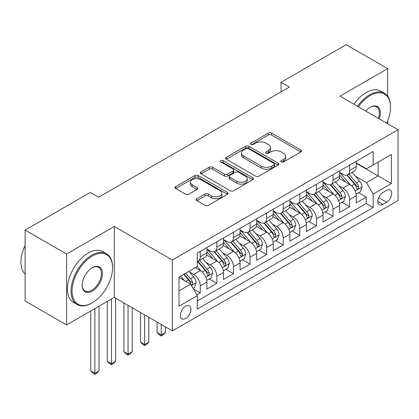 <?xml version="1.0" encoding="UTF-8"?>
<svg xmlns="http://www.w3.org/2000/svg" width="419" height="419" viewBox="0 0 419 419"><rect width="100%" height="100%" fill="white"/><g stroke="black" fill="none" stroke-linecap="round" stroke-linejoin="round"><path stroke-width="0.63" d="M281.275 161.933A1.613 0.932 0 0 0 283.553 161.933L300.863 151.945A2.305 1.33 0 0 0 301.533 151.002A2.305 1.33 0 0 0 300.863 150.065L271.543 133.137A2.305 1.33 0 0 0 268.286 133.137L250.981 143.125A1.613 0.932 0 0 0 250.504 143.785A1.613 0.932 0 0 0 250.981 144.445A1.613 0.932 0 0 0 253.259 144.445L255.501 143.151A7.369 4.258 0 0 1 265.924 143.151L268.364 144.56A7.369 4.258 0 0 1 270.527 147.572A7.369 4.258 0 0 1 268.364 150.578L266.128 151.872A1.613 0.932 0 0 0 265.656 152.532A1.613 0.932 0 0 0 266.128 153.192A1.613 0.932 0 0 0 268.406 153.192L270.648 151.898A7.369 4.258 0 0 1 281.07 151.898L283.516 153.307A7.369 4.258 0 0 1 285.674 156.318A7.369 4.258 0 0 1 283.516 159.325L281.275 160.618A1.613 0.932 0 0 0 280.803 161.278A1.613 0.932 0 0 0 281.275 161.933L281.275 160.618M185.648 318.456A7.511 4.337 120 0 0 190.551 311.836A7.511 4.337 120 0 0 189.398 305.818A7.511 4.337 120 0 0 185.648 306.189A7.511 4.337 120 0 0 180.741 312.81A7.511 4.337 120 0 0 181.893 318.828A7.511 4.337 120 0 0 185.648 318.456M196.778 198.774A2.305 1.33 0 0 0 196.102 199.716A2.305 1.33 0 0 0 196.778 200.654L205.006 205.404A2.305 1.33 0 0 0 208.264 205.404L227.48 194.306A2.305 1.33 0 0 0 228.156 193.369A2.305 1.33 0 0 0 227.48 192.426L198.166 175.498A2.305 1.33 0 0 0 194.908 175.498L175.687 186.596A2.305 1.33 0 0 0 175.011 187.539A2.305 1.33 0 0 0 175.687 188.477L185.622 194.212A2.305 1.33 0 0 0 188.88 194.212L197.103 189.467A2.305 1.33 0 0 0 197.778 188.524A2.305 1.33 0 0 0 197.103 187.586L192.18 184.742A6.159 3.556 0 0 1 190.373 182.223A6.159 3.556 0 0 1 194.175 178.939A6.159 3.556 0 0 1 200.895 179.709L220.195 190.855A6.159 3.556 0 0 1 221.997 193.369A6.159 3.556 0 0 1 218.194 196.652A6.159 3.556 0 0 1 211.48 195.883L208.264 194.028A2.305 1.33 0 0 0 205.006 194.028L196.778 198.774L196.778 200.654M114.293 226.48L66.584 254.024L25.098 230.073L25.098 300.968L66.584 324.919L114.293 297.375L172.371 330.91L172.371 260.01L114.293 226.48L114.293 297.375M387.68 96.244L387.68 68.643L339.971 96.187L398.05 129.717L172.371 260.01M387.68 68.643L346.194 44.692L281.06 82.292L281.06 91.876M25.098 230.073L90.232 192.468L98.528 197.26L289.361 87.084L281.06 82.292M255.663 176.158A2.305 1.33 0 0 0 258.921 176.158L278.137 165.06A2.305 1.33 0 0 0 278.813 164.122A2.305 1.33 0 0 0 278.137 163.18L248.818 146.252A2.305 1.33 0 0 0 245.56 146.252L226.344 157.35A2.305 1.33 0 0 0 225.668 158.293A2.305 1.33 0 0 0 226.344 159.23L255.663 176.158M221.368 162.284A1.613 0.932 0 0 1 223.002 162.509L223.002 160.597L252.809 177.803A2.305 1.33 0 0 1 253.485 178.745A2.305 1.33 0 0 1 252.809 179.683L233.593 190.781A2.305 1.33 0 0 1 230.335 190.781L201.015 173.854L201.015 171.973A2.305 1.33 0 0 0 200.34 172.916A2.305 1.33 0 0 0 201.015 173.854M201.015 171.973L209.238 167.223A2.305 1.33 0 0 1 212.496 167.223L224.39 174.089A2.305 1.33 0 0 0 227.648 174.089L233.1 170.942A2.305 1.33 0 0 0 233.776 169.999A2.305 1.33 0 0 0 233.1 169.061L220.724 161.912A1.613 0.932 0 0 1 220.253 161.252A1.613 0.932 0 0 1 221.248 160.393A1.613 0.932 0 0 1 223.002 160.597M196.804 294.861L200.251 292.876L193.363 288.895M189.446 271.978L193.609 274.382A9.386 5.421 60 0 1 200.251 285.878L206.886 282.05L206.886 289.042L216.843 283.291L209.291 278.934M206.038 262.399L210.207 264.803A9.386 5.421 60 0 1 216.843 276.299L223.479 272.465L223.479 279.463L233.435 273.712L225.888 269.354M222.63 252.814L226.799 255.223A9.386 5.421 60 0 1 233.435 266.72L240.077 262.886L240.077 269.878L250.033 264.132L242.481 259.775M239.228 243.235L243.392 245.644A9.386 5.421 60 0 1 250.033 257.14L256.669 253.306L256.669 260.299L266.625 254.553L259.073 250.19M255.82 233.655L259.99 236.059A9.386 5.421 60 0 1 266.625 247.556L273.261 243.727L273.261 250.719L283.218 244.974L275.671 240.611M272.413 224.076L276.582 226.48A9.386 5.421 60 0 1 283.218 237.976L289.859 234.148L289.859 241.14L299.815 235.389L292.263 231.031M289.01 214.497L293.174 216.901A9.386 5.421 60 0 1 299.815 228.397L306.451 224.563L306.451 231.56L316.408 225.81L308.855 221.452M305.603 204.912L309.772 207.321A9.386 5.421 60 0 1 316.408 218.818L323.044 214.984L323.044 221.976L333 216.23L325.453 211.873M322.195 195.333L326.364 197.737A9.386 5.421 60 0 1 333 209.238L339.641 205.404L339.641 212.396L349.598 206.651L349.598 199.654A9.386 5.421 -120 0 0 342.957 188.157L338.793 185.753M342.045 202.288L349.598 206.651M206.886 282.05A9.386 5.421 -120 0 0 200.251 270.548L195.27 267.678M223.479 272.465A9.386 5.421 -120 0 0 216.843 260.969L206.583 255.045M240.077 262.886A9.386 5.421 -120 0 0 233.435 251.39L223.175 245.466M256.669 253.306A9.386 5.421 -120 0 0 250.033 241.81L239.768 235.887M273.261 243.727A9.386 5.421 -120 0 0 266.625 232.231L256.365 226.302M289.859 234.148A9.386 5.421 -120 0 0 283.218 222.646L272.958 216.723M306.451 224.563A9.386 5.421 -120 0 0 299.815 213.067L289.55 207.143M323.044 214.984A9.386 5.421 -120 0 0 316.408 203.487L306.148 197.564M339.641 205.404A9.386 5.421 -120 0 0 333 193.908L322.74 187.984M386.601 190.362L382.95 192.468A7.275 4.2 120 0 0 378.195 198.878A7.275 4.2 120 0 0 379.31 204.713A7.275 4.2 120 0 0 382.95 204.352L386.601 202.241A7.275 4.2 120 0 0 391.351 195.83A7.275 4.2 120 0 0 390.236 190.001A7.275 4.2 120 0 0 386.601 190.362M172.371 330.91L398.05 200.612L398.05 129.717M179.007 290.859L190.624 284.155L197.26 295.652L197.26 309.065L373.161 207.51L373.161 194.097L366.52 182.6L355.385 176.174M197.26 295.652L179.007 306.189L179.007 277.064L197.26 266.526L197.26 253.113L373.161 151.563L373.161 164.976L391.414 154.433L391.414 183.559L373.161 194.097M206.886 249.09L210.207 251.007A9.386 5.421 60 0 0 214.9 251.473L221.536 247.639A9.386 5.421 -120 0 0 223.479 243.339L223.479 237.976M223.479 239.511L226.799 241.428A9.386 5.421 60 0 0 231.492 241.889L238.128 238.06A9.386 5.421 -120 0 0 240.077 233.76L240.077 228.397M240.077 229.931L243.392 231.843A9.386 5.421 60 0 0 248.085 232.309L254.726 228.481A9.386 5.421 -120 0 0 256.669 224.181L256.669 218.818M256.669 220.347L259.99 222.264A9.386 5.421 60 0 0 264.682 222.73L271.318 218.896A9.386 5.421 -120 0 0 273.261 214.601L273.261 209.233M273.261 210.767L276.582 212.684A9.386 5.421 60 0 0 281.275 213.151L287.911 209.317A9.386 5.421 -120 0 0 289.859 205.022L289.859 199.654M289.859 201.188L293.174 203.105A9.386 5.421 60 0 0 297.867 203.571L304.508 199.737A9.386 5.421 -120 0 0 306.451 195.437L306.451 190.074M306.451 191.609L309.772 193.526A9.386 5.421 60 0 0 314.465 193.987L321.101 190.158A9.386 5.421 -120 0 0 323.044 185.858L323.044 180.495M323.044 182.029L326.364 183.941A9.386 5.421 60 0 0 331.057 184.407L337.693 180.573A9.386 5.421 -120 0 0 339.641 176.279L339.641 170.915M197.26 301.015L366.19 203.487L366.19 197.066L356.234 202.817L356.234 195.825A9.386 5.421 -120 0 0 349.598 184.329L339.332 178.4M339.641 172.445L342.957 174.362A9.386 5.421 -120 0 0 347.65 174.828A9.386 5.421 -120 0 0 349.598 170.528L349.598 165.165M347.65 174.828L354.291 170.994A9.386 5.421 -120 0 0 356.234 166.699L356.234 161.331M200.251 251.39L200.251 256.753A9.386 5.421 60 0 1 198.302 261.053A9.386 5.421 60 0 1 197.26 261.43M198.302 261.053L204.943 257.219A9.386 5.421 -120 0 0 206.886 252.924L206.886 247.556M216.843 241.81L216.843 247.173A9.386 5.421 60 0 1 214.9 251.473M233.435 232.231L233.435 237.594A9.386 5.421 60 0 1 231.492 241.889M250.033 222.646L250.033 228.015A9.386 5.421 60 0 1 248.085 232.309M266.625 213.067L266.625 218.435A9.386 5.421 60 0 1 264.682 222.73M283.218 203.487L283.218 208.851A9.386 5.421 60 0 1 281.275 213.151M299.815 193.908L299.815 199.271A9.386 5.421 60 0 1 297.867 203.571M316.408 184.329L316.408 189.692A9.386 5.421 60 0 1 314.465 193.987M333 174.744L333 180.112A9.386 5.421 60 0 1 331.057 184.407M333 209.238L333 216.23M316.408 218.818L316.408 225.81M299.815 228.397L299.815 235.389M283.218 237.976L283.218 244.974M266.625 247.556L266.625 254.553M250.033 257.14L250.033 264.132M233.435 266.72L233.435 273.712M216.843 276.299L216.843 283.291M200.251 285.878L200.251 292.876M190.624 284.155L179.007 277.451M366.52 182.6L378.137 175.896L378.137 162.101L391.414 154.433M356.234 163.248L391.414 183.559M356.234 162.865L366.52 168.805L373.161 164.976M387.68 123.731L387.68 120.782M66.584 254.024L66.584 324.919M358.638 192.709L366.19 197.066M366.19 203.487L373.161 207.51M281.919 162.163L283.516 161.242A7.369 4.258 0 0 0 285.674 158.23L285.674 156.318M270.527 147.572L270.527 149.489A7.369 4.258 0 0 1 268.364 152.495L266.772 153.417M300.832 151.961L271.543 135.054A2.305 1.33 0 0 0 268.286 135.054L251.625 144.67M278.106 165.081L248.818 148.169A2.305 1.33 0 0 0 245.56 148.169L226.375 159.251M274.068 164.782A1.613 0.932 0 0 0 274.539 164.122A1.613 0.932 0 0 0 274.068 163.462L248.331 148.604A1.613 0.932 0 0 0 246.053 148.604L243.69 149.971A7.369 4.258 0 0 0 241.533 152.977A7.369 4.258 0 0 0 243.69 155.988L261.283 166.144A7.369 4.258 0 0 0 271.706 166.144L274.068 164.782L274.068 166.694A1.613 0.932 0 0 0 274.539 166.039L274.539 164.122M241.533 152.977L241.533 154.894A7.369 4.258 0 0 0 243.69 157.905L243.69 155.988M274.068 166.694L271.706 168.061A7.369 4.258 0 0 1 261.283 168.061L243.69 157.905M201.047 173.875L209.238 169.14L209.238 167.223M233.776 169.999L233.776 171.916A2.305 1.33 0 0 1 233.1 172.853L227.648 176.006A2.305 1.33 0 0 1 224.39 176.006L212.496 169.14A2.305 1.33 0 0 0 209.238 169.14M223.002 162.509L252.783 179.704M236.725 181.212A6.159 3.556 0 0 0 243.439 181.982A6.159 3.556 0 0 0 247.247 178.698A6.159 3.556 0 0 0 245.44 176.184L238.641 172.256A2.305 1.33 0 0 0 235.384 172.256L229.926 175.404A2.305 1.33 0 0 0 229.251 176.347A2.305 1.33 0 0 0 229.926 177.289L236.725 181.212L236.725 183.129A6.159 3.556 0 0 0 243.439 183.899A6.159 3.556 0 0 0 247.247 180.615L247.247 178.698M229.251 176.347L229.251 178.264A2.305 1.33 0 0 0 229.926 179.201L229.926 177.289M236.725 183.129L229.926 179.201M221.997 193.369L221.997 195.285A6.159 3.556 0 0 1 218.194 198.569A6.159 3.556 0 0 1 211.48 197.799L208.264 195.94A2.305 1.33 0 0 0 205.006 195.94L196.81 200.675M190.373 182.223L190.373 184.14A6.159 3.556 0 0 0 192.18 186.654L192.18 184.742M197.077 189.482L192.18 186.654M227.454 194.327L198.166 177.415A2.305 1.33 0 0 0 194.908 177.415L175.718 188.498M356.092 194.18L360.382 191.703L362.042 186.911A6.217 3.593 -120 0 0 359.617 181.076L352.039 172.298M350.52 184.931L341.527 174.524A17.954 10.365 -120 0 0 339.641 172.549M345.586 182.014L340.558 176.19A14.901 8.605 -120 0 0 339.641 175.189M346.806 175.163L354.474 184.046A6.217 3.593 60 0 1 356.689 188.33L357.145 189.063L357.983 188.948L358.549 188.262L358.685 187.178A6.217 3.593 -120 0 0 356.464 182.894L348.886 174.115M347.257 175.022L355.495 184.559A3.169 1.828 60 0 1 356.297 185.8L358.685 187.178M386.669 123.144A28.628 16.53 120 0 0 390.498 107.254A28.628 16.53 120 0 0 370.255 95.563A28.628 16.53 120 0 0 358.402 106.829M357.548 106.337A29.335 16.938 -60 0 1 369.757 94.699A29.335 16.938 -60 0 1 384.422 93.248A29.335 16.938 -60 0 1 390.498 106.677L390.498 107.254M365.75 111.072A14.314 8.265 -60 0 1 370.255 107.254L370.255 107.254A14.314 8.265 -60 0 1 379.321 118.902M353.898 104.226A29.335 16.938 -60 0 1 366.106 92.594A29.335 16.938 -60 0 1 380.771 91.138L384.422 93.248M378.451 118.399A13.612 7.856 120 0 0 376.561 106.866A13.612 7.856 120 0 0 370.003 107.4M91.808 303.078L92.306 302.79A28.628 16.53 120 0 0 112.549 267.725A28.628 16.53 120 0 0 92.306 256.035A28.628 16.53 120 0 0 72.058 291.1A28.628 16.53 120 0 0 92.306 302.79L91.808 303.078A29.335 16.938 -60 0 1 77.138 304.529A29.335 16.938 -60 0 1 72.644 281.023A29.335 16.938 -60 0 1 91.808 255.176A29.335 16.938 -60 0 1 106.473 253.72A29.335 16.938 -60 0 1 112.549 267.149L112.549 267.725M92.306 291.1A14.314 8.265 -60 0 1 82.182 285.255A14.314 8.265 -60 0 1 92.306 267.725L92.306 267.725A14.314 8.265 -60 0 1 102.425 273.57A14.314 8.265 -60 0 1 92.306 291.1M82.187 284.962A13.612 7.856 120 0 0 84.999 290.912A13.612 7.856 120 0 0 91.808 290.241A13.612 7.856 120 0 0 100.696 278.242A13.612 7.856 120 0 0 98.612 267.338A13.612 7.856 120 0 0 92.054 267.872M77.138 304.529L73.487 302.424A29.335 16.938 -60 0 1 68.994 278.918A29.335 16.938 -60 0 1 88.158 253.066A29.335 16.938 -60 0 1 102.823 251.615L106.473 253.72M25.098 274.141A29.335 16.938 -60 0 1 25.098 245.403M339.5 203.76L343.79 201.282L345.445 196.495A6.217 3.593 -120 0 0 343.025 190.655L335.441 181.877M333.922 194.516L324.929 184.103A17.954 10.365 -120 0 0 323.044 182.129M328.994 191.593L323.966 185.769A14.901 8.605 -120 0 0 323.044 184.769M330.214 184.748L337.882 193.625A6.217 3.593 60 0 1 340.097 197.909L340.547 198.648L341.391 198.527L341.951 197.841L342.087 196.757A6.217 3.593 -120 0 0 339.872 192.473L332.288 183.695M330.664 184.601L338.903 194.138A3.169 1.828 60 0 1 339.699 195.38L342.087 196.757M322.908 213.339L327.192 210.867L328.852 206.075A6.217 3.593 -120 0 0 326.432 200.235L318.849 191.457M317.33 204.095L308.337 193.683A17.954 10.365 -120 0 0 306.451 191.708M312.396 201.172L307.368 195.348A14.901 8.605 -120 0 0 306.451 194.348M313.616 194.327L321.284 203.205A6.217 3.593 60 0 1 323.505 207.489L323.955 208.227L324.798 208.107L325.359 207.426L325.495 206.337A6.217 3.593 -120 0 0 323.279 202.058L315.696 193.274M314.067 194.18L322.311 203.723A3.169 1.828 60 0 1 323.107 204.959L325.495 206.337M306.31 222.918L310.599 220.446L312.26 215.654A6.217 3.593 -120 0 0 309.835 209.814L302.256 201.036M300.737 213.674L291.744 203.262A17.954 10.365 -120 0 0 289.859 201.293M295.804 210.752L290.776 204.933A14.901 8.605 -120 0 0 289.859 203.927M297.024 203.906L304.692 212.784A6.217 3.593 60 0 1 306.907 217.068L307.363 217.807L308.201 217.686L308.766 217.005L308.903 215.921A6.217 3.593 -120 0 0 306.682 211.637L299.103 202.859M297.474 203.76L305.713 213.302A3.169 1.828 60 0 1 306.514 214.538L308.903 215.921M289.718 232.503L294.007 230.026L295.662 225.233A6.217 3.593 -120 0 0 293.242 219.394L285.658 210.616M284.14 223.254L275.152 212.847A17.954 10.365 -120 0 0 273.261 210.872M279.211 220.336L274.183 214.512A14.901 8.605 -120 0 0 273.261 213.512M280.431 213.486L288.099 222.363A6.217 3.593 60 0 1 290.315 226.648L290.77 227.386L291.608 227.271L292.169 226.585L292.305 225.501A6.217 3.593 -120 0 0 290.089 221.216L282.506 212.438M280.882 213.344L289.12 222.882A3.169 1.828 60 0 1 289.917 224.123L292.305 225.501M273.125 242.082L277.409 239.605L279.07 234.813A6.217 3.593 -120 0 0 276.65 228.978L269.066 220.2M267.547 232.838L258.554 222.426A17.954 10.365 -120 0 0 256.669 220.452M262.613 229.916L257.585 224.092A14.901 8.605 -120 0 0 256.669 223.091M263.834 223.065L271.502 231.948A6.217 3.593 60 0 1 273.722 236.232L274.173 236.965L275.016 236.85L275.576 236.164L275.712 235.08A6.217 3.593 -120 0 0 273.497 230.796L265.913 222.018M264.284 222.924L272.528 232.461A3.169 1.828 60 0 1 273.324 233.702L275.712 235.08M256.528 251.662L260.817 249.185L262.477 244.397A6.217 3.593 -120 0 0 260.052 238.558L252.474 229.78M250.955 242.418L241.962 232.006A17.954 10.365 -120 0 0 240.077 230.031M246.021 239.495L240.993 233.671A14.901 8.605 -120 0 0 240.077 232.671M247.241 232.65L254.909 241.527A6.217 3.593 60 0 1 257.13 245.812L257.58 246.55L258.418 246.43L258.984 245.744L259.12 244.659A6.217 3.593 -120 0 0 256.899 240.375L249.321 231.597M247.692 232.503L255.93 242.046A3.169 1.828 60 0 1 256.732 243.282L259.12 244.659M161.252 324.489L161.252 334.933L165.4 332.539L165.4 326.883M165.4 332.539L162.912 335.032L161.252 335.986L159.592 335.032L157.104 332.539L157.104 322.096M157.104 332.539L161.252 334.933L161.252 335.986M239.935 261.241L244.225 258.769L245.88 253.977A6.217 3.593 -120 0 0 243.46 248.137L235.876 239.359M234.357 251.997L225.37 241.585A17.954 10.365 -120 0 0 223.479 239.61M229.429 249.075L224.401 243.25A14.901 8.605 -120 0 0 223.479 242.25M230.649 242.229L238.317 251.107A6.217 3.593 60 0 1 240.532 255.391L240.988 256.129L241.826 256.009L242.386 255.328L242.522 254.244A6.217 3.593 -120 0 0 240.307 249.96L232.723 241.182M231.099 242.082L239.338 251.625A3.169 1.828 60 0 1 240.134 252.861L242.522 254.244M144.66 314.91L144.66 344.512L148.808 342.119L148.808 317.303M148.808 342.119L146.32 344.612L144.66 345.57L142.999 344.612L140.512 342.119L140.512 312.516M140.512 342.119L144.66 344.512L144.66 345.57M223.343 270.821L227.627 268.349L229.287 263.556A6.217 3.593 -120 0 0 226.868 257.716L219.284 248.938M217.765 261.576L208.772 251.164A17.954 10.365 -120 0 0 206.886 249.195M212.836 258.654L207.803 252.835A14.901 8.605 -120 0 0 206.886 251.829M214.051 251.809L221.724 260.686A6.217 3.593 60 0 1 223.94 264.97L224.39 265.709L225.233 265.588L225.794 264.908L225.93 263.823A6.217 3.593 -120 0 0 223.715 259.539L216.131 250.761M214.502 251.662L222.746 261.205A3.169 1.828 60 0 1 223.542 262.446L225.93 263.823M128.062 305.331L128.062 354.097L132.215 351.698L132.215 307.724M132.215 351.698L129.722 354.191L128.062 355.15L126.407 354.191L123.914 351.698L123.914 302.932M123.914 351.698L128.062 354.097L128.062 355.15M206.745 280.405L211.035 277.928L212.695 273.136A6.217 3.593 -120 0 0 210.27 267.296L202.691 258.518M201.172 271.156L197.202 266.563M196.239 268.239L195.594 267.49M197.459 261.388L205.127 270.271A6.217 3.593 60 0 1 207.347 274.55L207.798 275.288L208.636 275.173L209.201 274.487L209.338 273.403A6.217 3.593 -120 0 0 207.117 269.118L199.538 260.34M197.909 261.247L206.148 270.784A3.169 1.828 60 0 1 206.949 272.025L209.338 273.403M111.47 299.004L111.47 363.676L115.618 361.283L115.618 298.145M115.618 361.283L113.13 363.771L111.47 364.729L109.809 363.771L107.322 361.283L107.322 301.402M107.322 361.283L111.47 363.676L111.47 364.729M193.028 288.324L194.442 287.507L196.097 282.72A6.217 3.593 -120 0 0 193.678 276.88L188.906 271.35M184.449 280.589L180.61 276.142M179.646 277.818L179.007 277.079M183.758 274.319L188.534 279.85A6.217 3.593 60 0 1 190.75 284.134L191.205 284.868L192.043 284.752L192.604 284.066L192.74 282.982A6.217 3.593 -120 0 0 190.525 278.698L185.753 273.172M184.145 274.099L189.556 280.363A3.169 1.828 60 0 1 190.357 281.605L192.74 282.982M94.877 308.588L94.877 373.256L99.025 370.862L99.025 306.189M99.025 370.862L96.538 373.35L94.877 374.308L93.217 373.35L90.729 370.862L90.729 310.982M90.729 370.862L94.877 373.256L94.877 374.308M193.609 274.382L200.251 270.548M210.207 264.803L216.843 260.969M226.799 255.223L233.435 251.39M243.392 245.644L250.033 241.81M259.99 236.059L266.625 232.231M276.582 226.48L283.218 222.646M293.174 216.901L299.815 213.067M309.772 207.321L316.408 203.487M326.364 197.737L333 193.908M342.957 188.157L349.598 184.329M349.598 170.528L356.234 166.699M200.251 256.753L206.886 252.924M216.843 247.173L223.479 243.339M233.435 237.594L240.077 233.76M250.033 228.015L256.669 224.181M266.625 218.435L273.261 214.601M283.218 208.851L289.859 205.022M299.815 199.271L306.451 195.437M316.408 189.692L323.044 185.858M333 180.112L339.641 176.279M349.598 199.654L356.234 195.825M378.645 197.648L386.601 202.241M377.807 201.382L382.95 204.352M283.516 161.242L283.516 159.325M266.128 153.192L266.128 151.872M268.364 152.495L268.364 150.578M250.981 144.445L250.981 143.125M268.286 135.054L268.286 133.137M271.543 135.054L271.543 133.137M300.863 151.945L300.863 150.065M226.344 159.23L226.344 157.35M245.56 148.169L245.56 146.252M248.818 148.169L248.818 146.252M278.137 165.06L278.137 163.18M261.283 168.061L261.283 166.144M271.706 168.061L271.706 166.144M212.496 169.14L212.496 167.223M224.39 176.006L224.39 174.089M227.648 176.006L227.648 174.089M233.1 172.853L233.1 170.942M252.809 179.683L252.809 177.803M205.006 195.94L205.006 194.028M208.264 195.94L208.264 194.028M211.48 197.799L211.48 195.883M197.103 189.467L197.103 187.586M175.687 188.477L175.687 186.596M194.908 177.415L194.908 175.498M198.166 177.415L198.166 175.498M227.48 194.306L227.48 192.426M355.144 190.991L362 187.031M341.527 174.524L342.381 174.032M356.464 182.894L359.617 181.076M351.51 185.758L354.474 184.046M338.552 200.57L345.408 196.616M324.929 184.103L325.788 183.611M339.872 192.473L343.025 190.655M334.912 195.338L337.882 193.625M321.954 210.149L328.81 206.195M308.337 193.683L309.191 193.19M323.279 202.058L326.432 200.235M318.32 204.917L321.284 203.205M305.362 219.734L312.218 215.775M291.744 203.262L292.598 202.77M306.682 211.637L309.835 209.814M301.727 214.497L304.692 212.784M288.77 229.313L295.625 225.354M275.152 212.847L276.006 212.349M290.089 221.216L293.242 219.394M285.13 224.076L288.099 222.363M272.177 238.893L279.028 234.933M258.554 222.426L259.408 221.934M273.497 230.796L276.65 228.978M268.537 233.661L271.502 231.948M255.58 248.472L262.435 244.518M241.962 232.006L242.816 231.513M256.899 240.375L260.052 238.558M251.945 243.24L254.909 241.527M238.987 258.052L245.843 254.097M225.37 241.585L226.223 241.093M240.307 249.96L243.46 248.137M235.352 252.819L238.317 251.107M222.395 267.636L229.245 263.677M208.772 251.164L209.626 250.672M223.715 259.539L226.868 257.716M218.755 262.399L221.724 260.686M205.797 277.216L212.653 273.256M207.117 269.118L210.27 267.296M202.162 271.978L205.127 270.271M191.415 285.522L196.061 282.835M190.525 278.698L193.678 276.88M185.847 281.4L188.534 279.85"/></g></svg>
